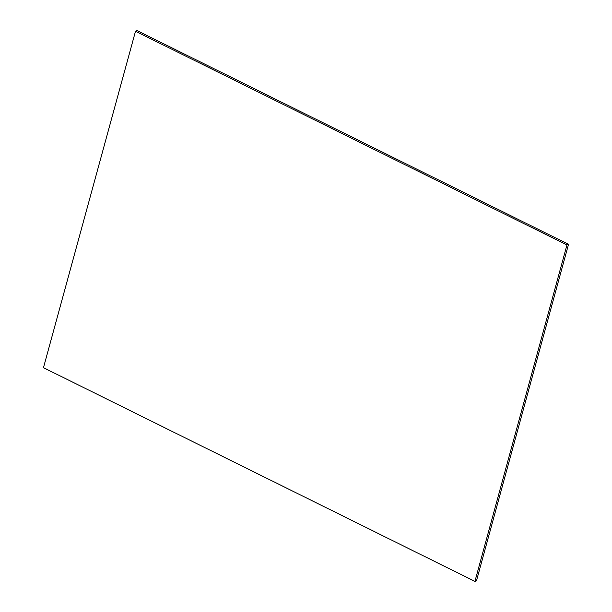 <?xml version="1.0" encoding="UTF-8"?>
<svg xmlns="http://www.w3.org/2000/svg" width="612" height="612" viewBox="0 0 612 612"><rect width="100%" height="100%" fill="white"/><g stroke="black" fill="none" stroke-linecap="round" stroke-linejoin="round"><path stroke-width="0.92" d="M137.08 30.6L135.512 31.235L43.475 367.667L474.92 581.4L476.488 580.765L474.92 581.4L566.957 244.968L568.525 244.333L476.488 580.765L568.525 244.333L566.957 244.968L135.512 31.235L137.08 30.6L568.525 244.333L137.08 30.6M135.512 31.235L43.475 367.667L474.92 581.4L566.957 244.968L135.512 31.235"/></g></svg>
